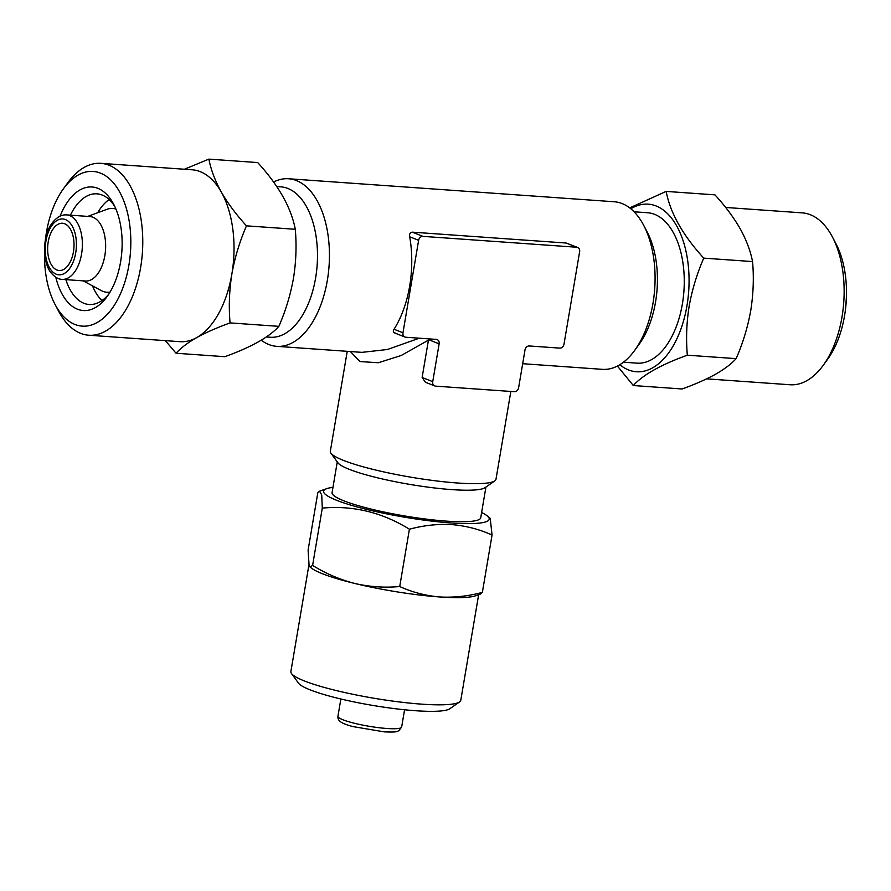 <?xml version="1.0" encoding="UTF-8"?>
<svg xmlns="http://www.w3.org/2000/svg" width="891" height="891" viewBox="0 0 891 891"><rect width="100%" height="100%" fill="white"/><g stroke="black" fill="none" stroke-linecap="round" stroke-linejoin="round"><path stroke-width="1.34" d="M706.619 378.853L790.105 384.756A86.16 47.702 -86 0 0 823.284 365.243L827.728 359.106A77.539 42.935 -86 0 0 844.568 315.692A77.539 42.935 -86 0 0 835.892 243.555L832.35 236.85A86.16 47.702 -86 0 0 802.245 212.871L725.653 207.458M823.284 365.243A86.16 47.702 -86 0 0 841.995 317.007A86.16 47.702 -86 0 0 832.35 236.85M619.802 364.709A83.999 46.51 -86 0 0 686.972 305.68A83.999 46.51 -86 0 0 676.236 225.122A83.999 46.51 -86 0 0 630.817 208.784M629.703 207.893L666.156 191.409C670.266 212.994 682.796 235.235 703.756 258.134C697.029 273.548 692.162 289.575 689.155 306.214C686.538 322.665 685.925 338.992 687.34 355.197C660.988 364.686 642.979 374.799 633.312 385.536L617.407 366.056M60.098 216.134A61.925 34.281 94 0 1 113.669 204.251A61.925 34.281 94 0 1 120.597 261.854A61.925 34.281 94 0 1 107.143 296.525A61.925 34.281 94 0 1 55.788 277.224M70.411 215.177A55.465 30.706 94 0 1 96.941 193.837A55.465 30.706 94 0 1 114.984 206.912M97.676 212.749A55.465 30.706 94 0 1 109.125 199.551M45.385 239.868A77.539 42.935 94 0 1 46.432 232.406A77.539 42.935 94 0 1 63.272 188.992L67.716 182.855A86.16 47.702 94 0 1 100.895 163.343L192.144 169.791A86.16 47.702 94 0 1 221.291 192.033A86.16 47.702 94 0 1 231.883 273.927C229.254 290.589 228.653 306.916 230.067 322.91C217.17 327.576 206.033 332.477 196.666 337.622C187.633 342.812 180.762 348.013 176.05 353.248L224.844 356.69C251.206 347.2 269.205 337.088 278.872 326.351C285.599 310.937 290.466 294.91 293.473 278.27C296.09 261.82 296.703 245.493 295.289 229.288C291.179 207.692 278.638 185.451 257.688 162.563L208.884 159.121C210.933 169.724 215.076 180.695 221.291 192.033C227.873 203.415 236.271 214.686 246.484 225.846C239.69 241.461 234.823 257.488 231.883 273.927A86.16 47.702 94 0 1 196.666 337.622A86.16 47.702 94 0 1 180.004 341.676L88.755 335.228A86.16 47.702 94 0 1 58.65 311.249L55.108 304.544A77.539 42.935 94 0 1 44.55 251.663M63.272 188.992A77.539 42.935 94 0 1 113.302 182.7A77.539 42.935 94 0 1 128.894 265.15A77.539 42.935 94 0 1 96.573 322.832A77.539 42.935 94 0 1 55.108 304.544M100.895 163.343A86.16 47.702 94 0 1 140.633 267.478A86.16 47.702 94 0 1 88.755 335.228M73.43 251.886A23.689 13.12 94 0 1 59.162 270.519A23.689 13.12 94 0 1 48.225 241.884A23.689 13.12 94 0 1 62.504 223.251A23.689 13.12 94 0 1 73.43 251.886M273.604 182.031A83.999 46.51 94 0 1 288.606 178.757L614.233 201.756A83.999 46.51 94 0 1 643.58 225.133L647.122 231.838A75.39 41.743 94 0 1 655.553 301.971A75.39 41.743 94 0 1 639.192 344.171L634.737 350.319A83.999 46.51 94 0 1 602.394 369.342L522.683 363.706M643.58 225.133A83.999 46.51 94 0 1 652.98 303.285A83.999 46.51 94 0 1 634.737 350.319M276.778 186.564L280.843 186.843A75.39 41.743 94 0 1 315.614 277.97A75.39 41.743 94 0 1 270.218 337.244L266.342 336.976M288.606 178.757A83.999 46.51 94 0 1 327.353 280.286A83.999 46.51 94 0 1 276.767 346.343A83.999 46.51 94 0 1 261.297 340.206M89.946 216.558A32.31 17.887 94 0 1 104.848 255.606A32.31 17.887 94 0 1 85.391 281.01L62.136 279.362A32.31 17.887 94 0 0 81.582 253.957A32.31 17.887 94 0 0 66.68 214.909L89.946 216.558M87.752 216.402L107.043 209.296A42 23.255 94 0 1 112.745 208.449A42 23.255 94 0 1 115.93 209.073M347.234 351.321L330.327 451.28A83.999 12.118 9.6 0 0 330.917 453.174L337.934 462.819A75.39 10.87 9.6 0 0 451.815 489.616A75.39 10.87 9.6 0 0 485.005 487.689L494.806 480.884A83.999 12.118 9.6 0 0 495.975 479.302L510.844 391.45M330.917 453.174A83.999 12.118 9.6 0 0 457.818 483.022A83.999 12.118 9.6 0 0 494.806 480.884M337.266 461.906L332.076 492.645A75.39 10.87 9.6 0 0 369.921 508.783A75.39 10.87 9.6 0 0 446.491 521.135A75.39 10.87 9.6 0 0 480.728 517.794L485.929 487.054M577.658 247.442A4.31 3.531 -68.3 0 1 579.64 251.696L564.003 344.16A4.31 3.531 -68.3 0 1 559.715 348.114L529.299 345.964A4.31 3.531 111.7 0 0 525.011 349.918L518.618 387.741A4.31 3.531 -68.3 0 1 514.33 391.695L435.599 386.137A4.31 3.531 -68.3 0 1 434.719 385.937A4.31 3.531 -68.3 0 1 432.736 381.682L439.129 343.848A4.31 3.531 111.7 0 0 437.147 339.594A4.31 3.531 111.7 0 0 436.267 339.393L405.85 337.244A4.31 3.531 -68.3 0 1 404.971 337.043A4.31 3.531 -68.3 0 1 402.977 332.788L418.625 240.325A4.31 3.531 -68.3 0 1 422.913 236.371L576.778 247.241A4.31 3.531 -68.3 0 1 577.658 247.442L566.175 243.031L412.31 232.161C410.116 232.506 409.236 234.043 409.693 236.772A83.999 46.51 94 0 1 409.66 286.1A83.999 46.51 94 0 1 394.045 329.247C392.797 331.263 393.198 332.521 395.248 333.034M361.935 352.357L387.407 349.506L419.293 338.201M434.719 385.937L425.386 382.228L422.134 377.461L428.393 340.407M428.571 338.847L428.448 340.15L401.139 355.531L378.307 362.748L360.02 361.557L350.363 351.544M634.091 211.791L647.623 212.749A75.39 41.743 94 0 1 682.395 303.864A75.39 41.743 94 0 1 636.998 363.149L623.466 362.192M332.967 487.377A83.999 12.118 9.6 0 0 326.763 488.647A83.999 12.118 9.6 0 0 356.89 506.868A83.999 12.118 9.6 0 0 451.069 522.95A83.999 12.118 9.6 0 0 487.054 515.755A83.999 12.118 9.6 0 0 481.619 512.514M492.055 535.045C479.492 529.321 466.149 525.846 452.004 524.621C437.982 523.819 423.782 525.356 409.415 529.209C382.116 512.336 353.07 505.297 322.286 508.104L321.729 494.984L319.546 491.186L317.797 492.823L308.097 550.148L309.077 565.295L309.945 566.932L312.596 565.429C326.006 573.67 340.106 579.685 354.885 583.494C369.765 586.891 384.712 587.904 399.725 586.534C412.455 592.315 425.809 595.789 439.775 596.959A86.16 12.429 9.6 0 0 475.638 595.767L480.617 594.019L482.365 592.37L492.055 535.045L490.206 518.284L487.054 515.755M308.943 564.805L290.878 671.58A86.16 12.429 9.6 0 0 291.491 673.518L298.496 683.163A77.539 11.182 9.6 0 0 415.64 710.728A77.539 11.182 9.6 0 0 449.777 708.757L459.578 701.952A86.16 12.429 9.6 0 0 460.781 700.315L478.645 594.709M291.491 673.518A86.16 12.429 9.6 0 0 421.643 704.146A86.16 12.429 9.6 0 0 459.578 701.952M309.945 566.932L311.237 567.957A86.16 12.429 9.6 0 0 354.885 583.494A86.16 12.429 9.6 0 0 439.775 596.959C453.987 597.738 468.187 596.213 482.365 592.37M399.725 586.534L409.415 529.209M312.596 565.429L322.286 508.104M101.997 300.534A55.465 30.706 94 0 1 92.508 285.866M110.072 292.059A42 23.255 94 0 1 106.831 292.237A42 23.255 94 0 1 101.307 290.6L83.197 280.854M176.05 353.248L165.358 340.64M184.381 169.245L208.884 159.121M230.067 322.91L278.872 326.351M246.484 225.846L295.289 229.288M108.825 294.075A55.465 30.706 94 0 1 89.122 304.488A55.465 30.706 94 0 1 65.856 279.629M633.312 385.536L682.116 388.977C695.025 384.322 706.151 379.41 715.518 374.265C724.55 369.086 731.433 363.873 736.144 358.639C742.938 343.024 747.805 326.997 750.745 310.558C753.374 293.896 753.975 277.569 752.561 261.575C750.5 250.972 746.368 240.002 740.154 228.664C733.571 217.281 725.174 206.01 714.95 194.851L666.156 191.409M752.561 261.575L703.756 258.134M736.144 358.639L687.34 355.197M45.942 240.971A28 15.503 94 0 1 65.455 219.565A28 15.503 94 0 1 75.724 252.799A28 15.503 94 0 1 56.211 274.205A28 15.503 94 0 1 45.942 240.971M401.641 727.067L398.789 730.82C396.606 731.155 399.825 732.447 384.377 731.879L352.925 726.588C339.671 723.091 337.633 720.24 337.934 716.286A32.31 4.655 9.6 0 0 354.15 723.202A32.31 4.655 9.6 0 0 386.972 728.493A32.31 4.655 9.6 0 0 401.641 727.067L404.57 709.771M566.175 243.031L576.778 247.241M412.31 232.161L422.913 236.371M409.693 236.772L418.625 240.325M394.045 329.247L402.977 332.788M428.526 339.638L439.129 343.848M422.134 377.461L432.736 381.682M66.68 214.909C56.779 213.974 46.922 226.592 45.274 240.503C42.824 257.566 47.635 268.859 50.854 272.523C54.629 277.09 58.383 279.373 62.136 279.362M846.45 296.436L845.615 308.23M276.767 346.343L362.214 352.379M112.745 208.449L115.752 208.661M337.934 716.286L340.863 698.99M326.763 488.647L319.546 491.186M106.831 292.237L109.838 292.448M394.423 332.855L404.971 337.043"/></g></svg>
